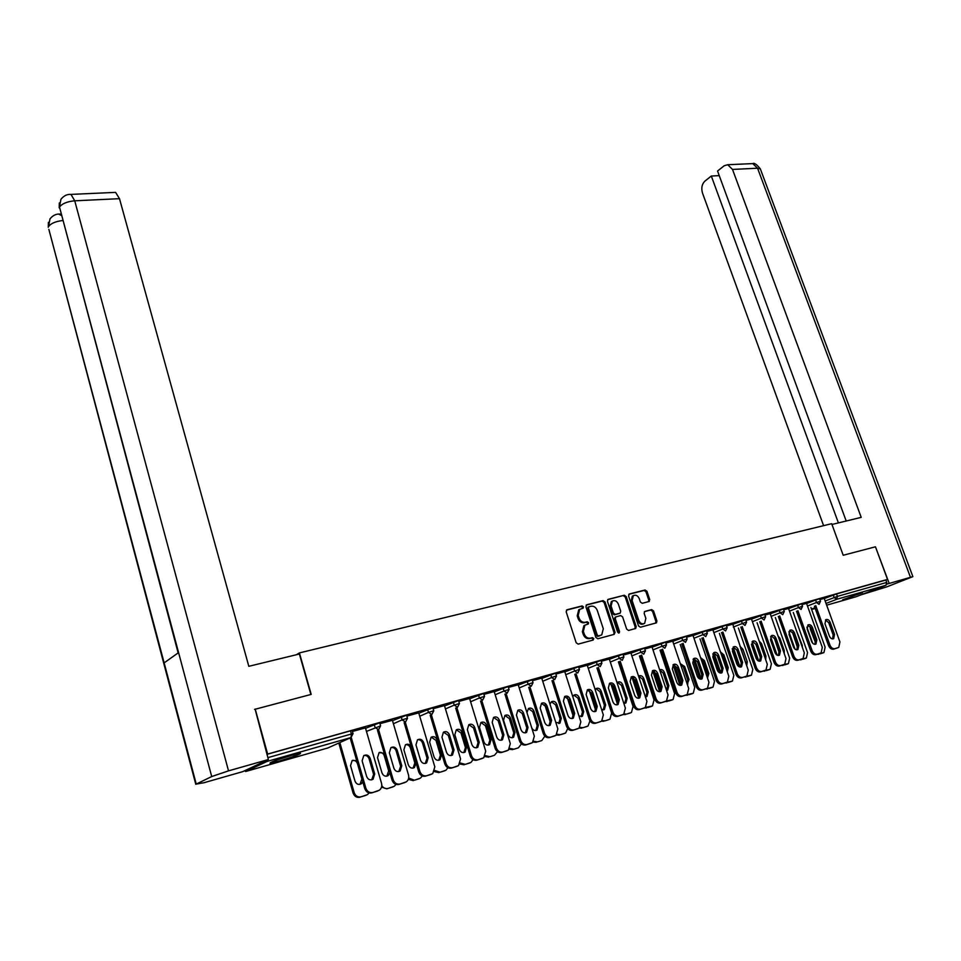 <?xml version="1.0" encoding="UTF-8"?>
<svg xmlns="http://www.w3.org/2000/svg" width="961" height="961" viewBox="0 0 961 961"><rect width="100%" height="100%" fill="white"/><g stroke="black" fill="none" stroke-linecap="round" stroke-linejoin="round"><path stroke-width="1.44" d="M583.447 606.871L582.078 605.935L567.05 609.742L566.173 611.809L576.18 642.765L578.162 644.11L593.189 640.038L593.79 638.572L592.408 637.636L590.486 638.152C587.639 638.56 585.537 637.143 584.18 633.876L583.351 631.305L584.901 625.191L588.276 624.013L588.612 622.68L587.231 621.755L585.297 622.26C582.462 622.644 580.36 621.214 579.015 617.971L578.186 615.4L579.687 609.37L583.123 608.193L583.447 606.871M582.366 608.433L582.486 607.328L581.117 606.391L566.437 610.115M592.649 640.182L592.805 639.005L591.435 638.068L589.501 638.584L590.486 638.152M587.495 624.278L587.639 623.136L586.27 622.199L584.336 622.704L585.297 622.26M862.57 592.625L842.653 599.784L862.57 592.625M291.387 755.418C276.936 759.767 269.801 762.373 269.993 763.238L279.279 761.028C293.561 756.727 300.637 754.133 300.505 753.256L291.387 755.418M648.963 601.586L649.732 599.592L646.945 591.291L645.071 589.994L629.359 593.97L628.566 595.964L638.536 625.923L640.434 627.233L656.459 622.836L656.904 620.974L653.516 610.884L651.642 609.586L644.627 611.496L644.17 613.358L645.852 618.379L644.639 623.389C642.152 624.47 640.17 623.437 638.705 620.289L632.146 600.589L633.311 595.664C635.822 594.559 637.804 595.592 639.293 598.751L640.386 602.018L642.272 603.316L649.288 601.43M254.557 709.398L311.196 694.395L299.412 652.915L831.685 523.697L843.205 555.254L875.447 546.809L887.52 579.399L266.93 754.265M255.206 709.038L267.59 753.953M605.046 601.934L603.112 600.613L586.739 604.757L585.898 606.799L595.892 637.443L597.85 638.777L614.223 634.344L615.04 632.278L605.046 601.934L604.073 602.403L602.139 601.069L586.15 605.118M608.265 599.304L624.314 595.243L626.212 596.565L636.182 626.56L635.726 628.458L628.566 630.452L626.656 629.143L622.596 616.878L620.674 615.557L615.761 616.926L615.292 618.8L619.521 631.617L619.196 632.951L617.611 632.134L607.448 601.334L607.905 599.472M299.412 652.915L296.324 654.753M244.526 770.806L245.668 771.503L267.014 761.448L267.614 759.899M267.867 757.652L351.414 734L350.501 730.828L266.954 754.361M887.52 579.399L885.886 580.024L886.775 582.414L885.97 585.285L855.795 596.841M365.432 727.885L352.423 731.465M815.589 600.012L819.613 598.739L820.514 601.25L816.478 602.499L815.589 600.012L806.603 603.544M824.274 598.547L836.526 593.934L837.427 596.385L886.775 582.414M885.886 580.024L836.526 593.934M350.501 730.828L352.146 730.528M806.543 603.364L801.954 604.625M770.241 613.815L783.371 608.986M770.169 613.635L764.992 615.052M732.426 624.506L745.676 619.605M745.075 676.676L746.889 675.967L748.247 670.213L732.762 624.145L726.54 625.899M693.073 635.629L706.431 630.668M693.001 635.413L686.502 637.203M652.099 647.221L665.577 642.176M652.026 646.981L644.783 648.975M609.394 659.294L622.98 654.189M609.31 659.042L601.274 661.252M564.84 671.895L578.534 666.718M564.744 671.619L555.866 674.057M518.315 685.061L532.13 679.799M518.219 684.761L508.417 687.451M469.689 698.815L483.611 693.47M469.593 698.479L458.805 701.446M418.828 713.218L432.858 707.777M418.72 712.846L406.863 716.113M365.552 728.306L379.691 722.768M392.388 720.282L379.967 723.693M392.496 720.666L406.587 715.188M444.438 705.578L433.135 708.689M444.547 705.927L458.529 700.545M494.182 691.548L483.888 694.371M494.278 691.86L508.141 686.562M541.74 678.118L532.406 680.676M541.824 678.406L555.59 673.18M587.267 665.264L578.822 667.583M587.351 665.529L600.997 660.387M630.884 652.951L623.257 655.042M630.969 653.192L644.495 648.122M672.724 641.143L665.853 643.029M672.796 641.359L686.214 636.362M712.882 629.803L706.719 631.497M712.942 630.008L726.252 625.082M751.454 618.92L745.952 620.422M751.514 619.112L764.704 614.235M788.537 608.457L783.659 609.779M788.597 608.625L801.666 603.796L802.567 606.331M824.214 598.379L819.913 599.556M579.771 609.31L578.726 609.827L577.213 615.857L578.186 615.4M584.336 622.704C581.489 623.088 579.399 621.659 578.054 618.416L577.213 615.857M585.009 625.118L583.928 625.635L582.378 631.749L583.351 631.305M589.501 638.584C586.666 638.993 584.564 637.575 583.207 634.32L582.378 631.749M613.743 634.464L614.043 632.71L604.073 602.403M589.057 606.739L588.468 608.169L597.237 635.029L598.607 635.966L601.754 634.909L603.292 628.782L597.298 610.487C595.964 607.28 593.886 605.862 591.075 606.223L589.057 606.739M587.82 607.316L588.793 606.859L587.495 608.625L588.468 608.169M599.652 635.858L597.634 636.398L596.264 635.473L587.495 608.625M607.688 599.664L624.314 595.243M634.909 628.734L635.185 626.992L625.227 597.021L623.329 595.712M615.136 617.202L614.307 619.244L618.536 632.05L619.521 631.617M618.488 633.047L618.536 632.05M618.391 604.205C616.89 600.997 614.86 599.964 612.301 601.105L611.1 606.079L613.406 613.082L615.328 614.403L620.253 613.058L620.71 611.184L618.391 604.205M612.241 601.142L611.328 601.562L610.115 606.535L611.1 606.079M619.256 613.502L614.343 614.86L612.421 613.538L610.115 606.535M633.215 595.712L632.326 596.12L631.149 601.033L632.146 600.589M643.666 623.809L643.642 623.833C641.143 624.902 639.173 623.869 637.708 620.734L631.149 601.033M655.63 623.124L655.895 621.407L652.519 611.328L650.645 610.031L644.423 611.664M648.495 601.706L648.735 600.048L645.948 591.76L644.074 590.45L628.782 594.318M356.687 760.595L352.158 760.523L350.537 765.641L354.957 781.041C356.351 784.212 358.465 785.137 361.312 783.804L362.826 781.894M339.846 742.577L354.165 792.573C355.498 796.044 357.816 797.462 361.108 796.825L367.474 794.627L369.06 792.945M338.801 743.057L353.083 792.981L354.165 792.573M361.108 796.825L366.165 795.252M359.967 784.38L361.901 779.023L357.492 763.695C356.507 761.148 354.801 760.043 352.351 760.391M360.015 797.234C356.735 797.87 354.429 796.453 353.083 792.981M363.931 755.514C366.393 755.178 368.123 756.295 369.108 758.89L373.613 774.422L371.691 779.839M377.361 791.107L371.763 792.873C368.447 793.51 366.105 792.068 364.748 788.561L365.853 788.14L351.233 737.387M350.164 737.928L364.748 788.561M365.408 727.801L381.529 783.299C382.202 786.23 381.469 788.549 379.307 790.23L371.763 792.873M366.621 776.44L362.117 760.824L363.738 755.646C366.621 754.265 368.784 755.19 370.213 758.421L374.718 773.989L373.048 779.251C370.177 780.608 368.039 779.659 366.621 776.44M365.853 788.14C367.222 791.66 369.565 793.101 372.88 792.465M277.417 759.827L292.685 755.046M290.33 755.718L279.747 759.034M310.883 694.479L299.388 654.009L248.815 666.309L119.488 198.675L74.742 200.813L228.526 770.854L268.383 759.538L255.097 709.098M228.526 770.854L211.708 776.548L178.578 652.591L164.139 662.886L196.236 784.092L211.708 776.548M196.236 784.092L203.96 782.735L242.761 771.635L268.383 759.538M114.455 192.44L115.608 192.38L119.488 198.675M61.252 215.396L58.753 214.135M62.633 220.525C55.654 221.378 50.969 223.372 48.567 226.496L49.996 218.868M69.949 194.422L70.982 194.398L74.742 200.813C67.258 201.51 62.177 203.588 59.51 207.047L60.915 199.335M831.962 524.478L861.212 517.354L732.51 169.424L727.717 164.727L724.174 165.76L717.555 171.046L846.197 521.018M760.547 169.472L912.878 576.636L886.967 586.799L861.284 594.751M912.878 576.636L886.907 584.108M719.236 175.623L711.308 176.031L704.833 181.197C701.866 184.164 701.098 188.128 702.503 193.089L823.601 525.655M711.308 176.031L838.4 522.904M889.117 583.255L875.471 546.857M384.22 753.292L379.102 752.571L377.517 757.628L381.949 772.836C383.319 775.959 385.385 776.884 388.16 775.599L389.914 772.788M381.793 785.557C383.367 788.08 385.457 789.041 388.064 788.428L394.25 786.29L395.968 784.38M388.064 788.428L393.001 786.891M386.839 776.164L388.676 770.89L384.268 755.754C383.307 753.256 381.637 752.151 379.259 752.463M386.959 788.837L381.517 787.155M411.368 747.033C409.879 744.319 407.896 743.574 405.422 744.799L403.884 749.808L408.317 764.824C409.662 767.899 411.692 768.812 414.383 767.587L416.101 763.01M408.677 778.062L414.407 780.224L420.413 778.158L422.239 775.971M414.407 780.224L419.236 778.722M413.086 768.127L414.84 762.938L410.431 747.994C409.482 745.544 407.86 744.451 405.554 744.727M413.278 780.644L408.317 779.347M429.651 742.168L434.084 756.992C435.417 760.019 437.399 760.932 440.03 759.743L441.567 754.721L437.135 739.946C435.777 736.907 433.783 735.994 431.141 737.219L429.651 742.168M434.901 770.53L440.138 772.212L445.988 770.205L447.922 767.743M440.138 772.212L444.859 770.734M438.745 760.271L440.414 755.166L435.994 740.402L431.237 737.159M438.985 772.632L434.468 771.647M454.841 734.697L459.262 749.34C460.583 752.319 462.529 753.232 465.088 752.091L466.59 747.117L462.157 732.522C460.824 729.531 458.865 728.63 456.295 729.795L454.841 734.697M460.487 763.058L465.292 764.367L470.998 762.421L473.004 759.658M465.292 764.367L469.917 762.938M463.827 752.595L465.424 747.562L460.992 732.991L456.355 729.759M464.127 764.8L460.019 764.055M479.467 727.393L483.9 741.856C485.197 744.787 487.095 745.7 489.593 744.595L491.047 739.682L486.626 725.267C485.305 722.324 483.383 721.411 480.872 722.552L479.467 727.393M485.497 755.682L489.894 756.715L494.41 755.31L497.51 751.718M489.894 756.715L494.41 755.31M488.344 745.087L489.87 740.138L485.449 725.735L480.908 722.528M488.705 757.136L484.969 756.595M391.079 747.538C393.481 747.238 395.163 748.343 396.136 750.877L400.641 766.217L398.803 771.551M404.401 782.686L398.947 784.416C395.716 785.029 393.409 783.599 392.052 780.128L393.181 779.707L378.574 729.699L375.114 727.501L374.201 724.378M377.481 730.192L392.052 780.128M392.364 720.197L408.497 774.986C409.182 777.893 408.461 780.188 406.335 781.834L398.947 784.416M393.866 768.175L389.349 752.763L390.935 747.634C393.734 746.313 395.848 747.238 397.265 750.421L401.77 765.773L400.148 770.986C397.349 772.284 395.259 771.347 393.866 768.175M393.181 779.707C394.551 783.179 396.845 784.608 400.088 783.996M417.615 739.742C419.933 739.477 421.579 740.583 422.528 743.069L427.044 758.205L425.291 763.454M430.804 774.47L425.507 776.152C422.335 776.752 420.077 775.335 418.732 771.911L419.885 771.467L405.278 722.143M404.149 722.636L418.732 771.911M418.696 712.774L434.828 766.866L432.738 773.629L425.507 776.152M420.474 760.103L415.957 744.883L417.494 739.814C420.221 738.541 422.287 739.465 423.681 742.601L428.198 757.761L426.612 762.914C423.897 764.151 421.855 763.226 420.474 760.103M419.885 771.467C421.23 774.902 423.501 776.32 426.672 775.719M443.526 732.126L448.331 735.429L452.835 750.385L451.165 755.55M456.607 766.446L451.442 768.079C448.355 768.656 446.132 767.262 444.787 763.875L445.964 763.43L431.357 714.756M430.204 715.248L444.787 763.875M444.426 705.506L460.571 758.926L458.529 765.617L451.442 768.079M446.469 752.223L441.952 737.195L443.441 732.174C446.108 730.949 448.126 731.874 449.496 734.949L454.012 749.928L452.475 755.022C449.832 756.211 447.826 755.286 446.469 752.223M445.964 763.43C447.309 766.818 449.532 768.223 452.631 767.647M468.848 724.678L473.533 727.957L478.049 742.733L476.464 747.814M481.821 758.601L476.8 760.187C473.761 760.752 471.587 759.358 470.241 756.019L471.443 755.574L456.835 707.524M455.67 708.029L470.241 756.019M469.569 698.407L485.713 751.166L483.743 757.785L476.8 760.187M471.863 744.511L467.346 729.675L468.8 724.714C471.395 723.537 473.365 724.45 474.722 727.489L479.239 742.276L477.749 747.31C475.166 748.463 473.208 747.526 471.863 744.511M471.443 755.574C472.776 758.926 474.962 760.319 478.001 759.743M493.606 717.411L498.182 720.666L502.687 735.249L501.186 740.258M506.471 750.925L501.57 752.475C498.603 753.028 496.465 751.646 495.131 748.343L496.344 747.898L481.749 700.461M480.56 700.977L495.131 748.343M494.158 691.476L510.303 743.586L508.381 750.121L501.57 752.475M496.693 736.979L492.176 722.324L493.582 717.423C496.116 716.281 498.05 717.194 499.384 720.185L503.9 734.793L502.447 739.766C499.936 740.883 498.014 739.946 496.693 736.979M496.344 747.898C497.678 751.202 499.828 752.583 502.795 752.031M503.552 720.245L507.973 734.54C509.27 737.423 511.132 738.336 513.57 737.267L514.976 732.414L510.555 718.167C509.246 715.272 507.372 714.359 504.921 715.452L503.552 720.245M509.919 748.427L513.943 749.22L518.363 747.838L521.451 743.898M513.943 749.22L518.363 747.838M512.333 737.736L513.775 732.871L509.354 718.636L504.921 715.452M512.742 749.652L509.354 749.268M517.811 710.287C520.285 709.182 522.183 710.107 523.505 713.038L528.021 727.477L526.604 732.39C524.153 733.459 522.267 732.534 520.958 729.615L516.441 715.128L517.811 710.287L522.279 713.53L526.784 727.945L525.355 732.871M530.58 743.43L525.799 744.931C522.892 745.472 520.778 744.102 519.457 740.835L520.694 740.378L506.111 693.554M504.897 694.07L519.457 740.835M518.195 684.688L534.34 736.174L532.478 742.637L525.799 744.931M520.694 740.378C522.015 743.658 524.129 745.027 527.036 744.487M531.769 727.97C533.151 730.384 534.905 731.093 537.019 730.096L538.388 725.303L533.968 711.224C532.682 708.365 530.844 707.464 528.454 708.521L526.964 712.642M533.799 741.279L537.475 741.892L541.8 740.547L544.851 736.186M537.475 741.892L541.8 740.547M537.019 730.096L535.794 730.552L537.175 725.759L532.754 711.693L528.418 708.533M536.262 742.324L533.175 742.06M541.475 703.344L545.848 706.551L550.353 720.786L548.983 725.639L550.233 725.183C547.83 726.216 545.992 725.291 544.695 722.408L540.19 708.101L541.511 703.308C543.926 702.251 545.776 703.164 547.085 706.059L551.602 720.318L550.233 725.183M554.149 736.09L549.488 737.555C546.641 738.084 544.563 736.727 543.253 733.495L544.491 733.039L529.931 686.803M528.706 687.307L543.253 733.495M541.716 678.058L557.848 728.931L556.035 735.309L549.488 737.555M544.491 733.039C545.812 736.27 547.902 737.628 550.737 737.111M555.758 722.348L559.963 723.092L561.296 718.335L556.875 704.425C555.602 701.614 553.8 700.713 551.47 701.734L549.992 704.149M557.14 734.264L560.503 734.709L565.633 732.979L567.699 728.534M544.815 704.713L550.557 722.876M560.503 734.709L564.732 733.399M559.963 723.092L558.785 723.525L560.059 718.804L555.65 704.906L551.41 701.77M559.266 735.153L556.467 734.985M564.636 696.533L568.9 699.716L573.405 713.795L572.107 718.564M577.213 728.918L572.648 730.348C569.873 730.853 567.831 729.507 566.522 726.324L567.783 725.855L553.236 680.184M551.998 680.7L566.522 726.324M564.732 671.559L580.84 721.831L579.087 728.15L572.648 730.348M567.915 715.368L563.41 701.23L564.696 696.497C567.05 695.464 568.864 696.377 570.161 699.236L574.666 713.314L573.345 718.119C571.002 719.128 569.188 718.203 567.915 715.368M567.783 725.855C569.092 729.051 571.146 730.396 573.921 729.892M578.978 716.041L582.426 716.221L583.711 711.524L579.291 697.77C578.041 694.995 576.276 694.106 573.993 695.091L572.768 696.653M579.976 727.369L583.027 727.693L588.036 726.011L589.97 720.798M567.182 697.266L573.429 716.774M583.027 727.693L587.171 726.408M581.225 716.642L582.474 711.993L578.054 698.251L573.909 695.139M581.777 728.15L579.231 728.042M587.291 689.878L591.459 693.037L595.964 706.948L594.739 711.645M599.772 721.891L595.327 723.297C592.601 723.789 590.595 722.456 589.285 719.296L590.571 718.84L576.035 673.709M574.786 674.238L589.285 719.296M587.243 665.204L603.34 714.9L601.646 721.134L595.327 723.297M590.631 708.473L586.126 694.503L587.387 689.818C589.67 688.821 591.459 689.734 592.733 692.545L597.237 706.467L595.952 711.224C593.67 712.185 591.892 711.272 590.631 708.473M590.571 718.84C591.868 721.987 593.886 723.321 596.613 722.828M601.634 709.638L604.409 709.494L605.658 704.857L601.25 691.259C600.012 688.52 598.271 687.632 596.048 688.581L595.135 689.542M602.307 720.606L605.082 720.822L609.971 719.176L611.628 713.086L596.949 667.955M589.165 690.226L595.724 710.539M595.952 711.224L594.823 711.633M605.082 720.822L609.142 719.561M603.232 709.903L604.409 705.326L600 691.74L595.94 688.653M603.82 721.279L601.49 721.23M609.466 683.367L613.55 686.502L618.031 700.245L616.878 704.881M621.851 715.02L617.515 716.389C614.848 716.87 612.866 715.549 611.568 712.425L612.854 711.957L598.355 667.378M597.081 667.895L611.568 712.425M609.286 658.982L625.371 708.101L623.725 714.263L617.515 716.389M612.866 701.734L608.361 687.92L609.586 683.283C611.821 682.322 613.574 683.235 614.836 685.998L619.328 699.764L618.079 704.461C615.857 705.398 614.115 704.485 612.866 701.734M612.854 711.957C614.163 715.08 616.145 716.401 618.812 715.921M623.773 703.224L625.935 702.911L627.161 698.323L622.752 684.881C621.515 682.19 619.821 681.301 617.647 682.214L617.058 682.718M612.553 684.737L618.271 702.251M624.145 713.951L626.68 714.095L631.449 712.497L633.047 706.467L618.416 661.901M610.728 683.499L617.515 704.269M626.68 714.095L630.644 712.858M624.77 703.308L625.887 698.791L621.479 685.373L617.515 682.298M625.407 714.552L623.221 714.528M631.173 676.988L635.161 680.1L639.654 693.686L638.56 698.251M643.474 708.293L639.233 709.626C636.614 710.095 634.668 708.786 633.371 705.698L634.68 705.23L620.193 661.18M618.92 661.697L633.371 705.698M630.872 652.891L646.921 701.458L645.336 707.548L639.233 709.626M634.632 695.127L630.128 681.469L631.317 676.892C633.503 675.967 635.221 676.868 636.458 679.595L640.951 693.205L639.75 697.842C637.563 698.755 635.858 697.842 634.632 695.127M634.68 705.23C635.978 708.317 637.924 709.626 640.543 709.158M645.408 696.845L647.029 696.473L648.207 691.932L643.798 678.634C642.585 675.979 640.915 675.09 638.789 675.979L638.56 676.148M633.575 677.757L639.75 696.485M645.516 707.428L652.483 705.951L654.033 699.992L639.437 655.979M631.894 677L638.825 698.034M647.834 707.512L651.714 706.299M645.864 696.857L646.921 692.4L642.525 679.127L638.645 676.088M646.537 707.969L644.435 707.957M652.435 670.742L656.339 673.829L660.82 687.271L659.787 691.752M664.64 701.71L660.495 703.008C657.937 703.464 656.015 702.167 654.729 699.115L656.051 698.647L641.588 655.102M640.29 655.63L654.729 699.115M652.002 646.933L668.039 694.947L666.49 700.965L660.495 703.008M655.931 688.665L651.45 675.163L652.591 670.634C654.729 669.733 656.411 670.634 657.648 673.325L662.129 686.779L660.964 691.367C658.826 692.244 657.156 691.343 655.931 688.665M656.051 698.647C657.336 701.698 659.258 702.996 661.817 702.539M659.702 669.985L663.138 673.012L667.535 686.142L666.55 690.515L667.679 690.154L668.832 685.661L664.435 672.52C663.282 669.973 661.685 669.06 659.642 669.793M654.225 671.162L660.712 690.611M660.964 691.367L659.955 691.74M666.417 701.013L673.084 699.536L674.598 693.638L660.039 650.165M652.639 670.73L659.642 691.764M668.544 701.062L672.352 699.872M667.246 701.518L665.204 701.506M648.795 600.024L649.276 601.454M673.253 664.628L677.073 667.691L681.541 680.977L680.568 685.397M685.373 695.259L681.313 696.533C678.802 696.965 676.916 695.68 675.631 692.665L676.964 692.184L662.537 649.155M661.228 649.672L675.631 692.665M672.7 641.095L688.713 688.569L687.211 694.527L681.313 696.533M676.796 682.334L672.316 668.988L673.433 664.507C675.523 663.631 677.169 664.532 678.394 667.186L682.875 680.484L681.733 685.025C679.655 685.878 678.01 684.977 676.796 682.334M676.964 692.184C678.25 695.211 680.136 696.497 682.646 696.052M687.92 683.968L687.235 684.208L689.037 679.523L684.64 666.514L680.304 663.643M674.514 664.82L681.205 684.737M686.851 694.719L693.277 693.253L694.731 687.427L680.22 644.459M673.048 664.808L679.956 685.361M688.845 694.731L692.569 693.578M687.163 683.98L687.728 680.004L683.343 667.018L680.46 664.087M687.535 695.199L685.553 695.187M693.638 658.633L697.386 661.673L701.842 674.814L700.929 679.175M705.674 688.941L701.71 690.178C699.248 690.611 697.386 689.337 696.112 686.346L697.458 685.866L683.055 643.317M681.745 643.846L696.112 686.346M692.989 635.365L708.954 682.322L707.512 688.22L701.71 690.178M697.242 676.124L692.761 662.934L693.842 658.501C695.884 657.66 697.506 658.549 698.719 661.168L703.188 674.322L702.083 678.814C700.052 679.631 698.431 678.742 697.242 676.124M697.458 685.866C698.731 688.857 700.593 690.13 703.056 689.71M707.5 678.034L708.834 673.505L704.449 660.639L700.581 657.696M694.407 658.693L701.254 678.874M705.458 689.013L713.062 687.091L714.479 681.325L700.004 638.873M693.109 659.198L699.824 678.995M708.725 688.532L712.377 687.403M707.308 677.469L707.512 673.985L703.14 661.132L700.833 658.429M707.404 689.001L705.494 689.001M713.627 652.771L717.29 655.774L721.735 668.784L720.882 673.072L713.951 652.771M725.579 682.742L721.699 683.956C719.284 684.376 717.447 683.115 716.185 680.16L717.531 679.679L703.164 637.611M701.842 638.14L716.185 680.16M712.858 629.755L728.798 676.208L727.405 682.034L721.699 683.956M717.266 670.057L712.798 657L713.843 652.615C715.837 651.798 717.435 652.687 718.624 655.27L723.092 668.279L722.023 672.724C720.029 673.517 718.444 672.628 717.266 670.057M717.531 679.679C718.792 682.634 720.63 683.896 723.044 683.487M727.321 671.871L728.246 667.607L723.873 654.885L720.474 651.93M726.372 682.466L732.462 681.049L733.832 675.355L719.393 633.395M712.822 653.84L719.248 672.628M728.222 682.466L731.802 681.349M726.996 670.946L726.912 668.087L722.552 655.378L720.846 653.024M726.888 682.935L725.014 682.923M733.207 647.017L736.799 650.008L741.243 662.862L740.426 667.09M744.871 676.748L741.279 677.865C738.913 678.274 737.099 677.012 735.838 674.093L737.195 673.613L722.864 632.014M721.531 632.542L735.838 674.093M746.241 676.268L741.279 677.865M736.883 664.099L732.426 651.186L733.435 646.849C735.393 646.056 736.967 646.945 738.144 649.492L742.601 662.369L741.568 666.754C739.622 667.535 738.06 666.646 736.883 664.099M737.195 673.613C738.456 676.532 740.27 677.793 742.637 677.385M746.709 665.769L747.274 661.829L742.913 649.228L739.982 646.357M733.135 647.077L740.042 667.066M745.532 676.508L751.478 675.139L752.799 669.493L738.408 628.013M732.222 648.771L738.228 666.177M747.334 676.508L750.841 675.415M746.204 664.291L740.559 647.99M746 676.988L744.15 676.976M752.391 641.383L755.911 644.338L760.343 657.06L759.586 661.228M764.187 670.73L760.463 671.895C758.145 672.292 756.367 671.042 755.118 668.159L756.475 667.667L742.18 626.524M740.835 627.053L755.118 668.159M751.43 618.872L767.31 664.327L766.001 670.021L760.463 671.895M756.115 658.261L751.67 645.492L752.643 641.203C754.565 640.434 756.103 641.311 757.268 643.834L761.713 656.567L760.716 660.904C758.818 661.661 757.28 660.772 756.115 658.261M756.475 667.667C757.736 670.562 759.514 671.811 761.833 671.415M755.863 644.194L760.607 658.153M765.689 659.69L765.929 656.147L761.58 643.69L759.154 640.975M752.043 641.756L758.782 661.108M764.331 670.682L770.121 669.324L771.407 663.751L757.064 622.74M751.406 644.242L756.679 659.414M766.073 670.67L769.521 669.601M764.728 671.15L762.914 671.126M771.215 635.858L774.662 638.789L779.083 651.378L778.374 655.486M782.927 664.892L779.287 666.033C777.005 666.417 775.251 665.192 774.001 662.333L775.383 661.841L761.112 621.142M759.767 621.671L774.001 662.333M770.157 613.598L785.99 658.561L784.729 664.207L779.287 666.033M774.974 652.543L770.53 639.906L771.479 635.653C773.353 634.921 774.866 635.786 776.032 638.284L780.452 650.873L779.491 655.174C777.629 655.895 776.116 655.03 774.974 652.543M775.383 661.841C776.62 664.7 778.386 665.937 780.656 665.553M774.266 637.912L779.371 653.252M784.26 653.624L784.236 650.585L779.888 638.26L777.978 635.81M770.614 636.626L777.125 655.174M784.116 664.471L788.416 663.631L789.654 658.117L775.347 617.563M784.452 664.952L787.828 663.895M783.095 665.42L781.317 665.408M789.666 630.428L793.041 633.347L797.462 645.804L796.801 649.852M801.294 659.174L797.726 660.291C795.492 660.675 793.762 659.45 792.525 656.615L793.906 656.123L779.683 615.869M778.326 616.397L792.525 656.615M788.525 608.409L804.321 652.915L803.096 658.489L797.726 660.291M793.45 646.933L789.029 634.428L789.942 630.224C791.78 629.503 793.269 630.38 794.423 632.831L798.843 645.299L797.906 649.552C796.08 650.261 794.591 649.384 793.45 646.933M793.906 656.123C795.143 658.958 796.885 660.183 799.12 659.811M792.393 632.086L797.69 648.146M802.399 647.534L802.195 645.131L796.501 630.884M788.885 631.725L795.071 649.216M800.813 659.33L806.351 658.045L807.552 652.591L793.293 612.481M802.471 659.33L805.786 658.297M801.114 659.811L799.372 659.787M807.757 625.118L811.072 628.001L815.481 640.326L814.856 644.326M819.313 653.576L815.817 654.669C813.631 655.03 811.913 653.816 810.688 651.017L812.081 650.525L797.894 610.691M796.525 611.22L810.688 651.017M806.531 603.328L822.292 647.378L821.102 652.891L815.817 654.669M811.589 641.431L807.168 629.059L808.057 624.902C809.847 624.206 811.324 625.07 812.453 627.497L816.862 639.834L815.961 644.038C814.171 644.723 812.718 643.858 811.589 641.431M812.081 650.525C813.306 653.324 815.024 654.537 817.21 654.177M810.207 626.464L810.327 629.239L815.637 643.029M820.093 641.251L814.772 626.368M806.892 627.125L812.61 643.161M818.532 653.816L823.949 652.567L825.115 647.161L810.904 607.496M820.165 653.828L823.409 652.807M818.796 654.309L817.078 654.273M825.511 619.905L828.766 622.764L833.151 634.969L832.574 638.909M836.995 648.074L833.571 649.143C831.409 649.492 829.727 648.291 828.502 645.516L829.896 645.023L815.757 605.61M814.375 606.139L828.502 645.516M824.202 598.343L839.914 641.936L838.773 647.39L833.571 649.143M829.367 636.038L824.97 623.785L825.811 619.677C827.577 618.992 829.019 619.857 830.148 622.26L834.544 634.464L833.68 638.621C831.926 639.293 830.484 638.428 829.367 636.038M829.896 645.023C831.121 647.798 832.815 649.011 834.965 648.651M581.117 606.391L582.078 605.935M591.435 638.068L592.408 637.636M586.27 622.199L587.231 621.755M245.668 771.503L327.929 747.946L351.017 737.543L267.014 761.448M327.785 747.994L328.59 747.658M352.134 730.456L353.047 733.615L351.017 737.543L351.414 734L353.071 733.699M885.97 585.285L836.647 599.316L826.04 603.436M814.952 607.736L811.468 609.082M811.625 609.49L815.216 608.457M826.664 605.178L855.999 596.781M825.151 600.997L837.427 596.385L836.647 599.316L834.136 597.49L833.247 595.027M366.453 731.405L380.604 725.891M393.397 723.729L402.106 719.861L401.193 716.762M419.729 716.233L428.474 712.389L427.561 709.338M445.448 708.918L454.241 705.098L453.328 702.083M470.59 701.758L479.419 697.962L478.506 694.983M495.179 694.767L504.032 690.995L503.12 688.052M519.216 687.932L528.094 684.172L527.181 681.265M542.725 681.253L551.638 677.505L550.725 674.634M565.741 674.706L574.666 670.982L573.753 668.147M588.252 668.303L597.201 664.604L596.288 661.805M610.283 662.045L619.244 658.357L618.343 655.582M631.87 655.907L640.843 652.243L639.93 649.504M653 649.9L661.973 646.248L661.072 643.546M673.697 644.026L682.682 640.386L681.781 637.708M693.974 638.26L702.959 634.644L702.059 631.99M713.843 632.614L722.84 629.011L721.939 626.392M733.315 627.077L742.312 623.497L741.412 620.902M752.403 621.659L761.4 618.091L760.511 615.533M771.13 616.337L780.116 612.794L779.227 610.247M789.486 611.124L798.471 607.592L797.582 605.082M807.492 606.007L816.478 602.499L819.024 604.337L820.502 601.214M378.598 729.699L380.58 725.819L379.667 722.696M406.563 715.116L407.476 718.203L402.106 719.861L405.53 722.023L407.5 718.263M432.834 707.716L433.747 710.756L428.474 712.389L431.837 714.54L433.771 710.828M458.505 700.473L459.418 703.488L454.241 705.098L457.544 707.224L459.442 703.548M483.599 693.41L484.512 696.377L479.419 697.962L482.674 700.076L484.536 696.437M508.129 686.502L509.042 689.433L504.032 690.995L507.228 693.085L509.054 689.493M532.106 679.739L533.019 682.646L528.094 684.172L531.241 686.25L533.043 682.694M555.566 673.132L556.479 675.991L551.638 677.505L554.725 679.559L556.503 676.051M578.318 669.757L574.666 670.982L577.705 673.024L579.447 669.541L578.318 669.757M600.973 660.339L601.898 663.138L597.201 664.604L600.193 666.622L601.91 663.186M622.968 654.141L623.869 656.904L619.244 658.357L622.199 660.363L623.893 656.952M644.483 648.074L645.396 650.813L640.843 652.243L643.738 654.225L645.408 650.861M665.565 642.14L666.466 644.843L661.973 646.248L664.844 648.219L666.478 644.879M686.202 636.326L687.115 638.993L682.682 640.386L685.505 642.344L687.127 639.041M706.443 633.479L702.959 634.644L705.746 636.578L707.344 633.311L706.443 633.479M726.24 625.046L727.141 627.665L722.84 629.011L725.579 630.933L727.153 627.689M745.736 622.356L742.312 623.497L745.015 625.407L746.577 622.199L745.736 622.356M764.8 616.95L761.4 618.091L764.067 619.977L765.605 616.806L764.8 616.95M783.359 608.95L784.26 611.484L780.116 612.794L782.747 614.668L784.272 611.52M801.81 606.475L798.471 607.592L801.066 609.454L802.555 606.295L801.81 606.475M578.054 618.416L579.015 617.971M583.207 634.32L584.18 633.876M614.043 632.71L615.04 632.278M602.139 601.069L603.112 600.613M596.264 635.473L597.237 635.029M597.634 636.398L598.607 635.966M625.227 597.021L626.212 596.565M635.185 626.992L636.182 626.56M614.307 619.244L615.292 618.8M612.421 613.538L613.406 613.082M614.343 614.86L615.328 614.403M618.92 613.659L619.905 613.214M637.708 620.734L638.705 620.289M650.645 610.031L651.642 609.586M652.519 611.328L653.516 610.884M655.895 621.407L656.904 620.974M644.074 590.45L645.071 589.994M645.948 591.76L646.945 591.291M648.735 600.048L649.732 599.592M376.868 791.287L377.985 790.867M370.213 758.421L369.108 758.89M374.718 773.989L373.613 774.422M178.145 652.891L59.51 207.047L178.578 652.591M164.139 662.886L48.855 229.343L195.792 784.32M910.427 577.201L757.568 168.235L732.51 169.424M727.717 164.727L752.775 163.598C754.229 162.625 756.739 164.391 760.319 168.872L757.568 168.235L752.775 163.598L751.118 163.67M384.268 755.754L384.868 755.514M388.676 770.89L389.289 770.65M410.431 747.994L411.524 747.55M414.84 762.938L415.945 762.505M435.994 740.402L437.135 739.946M440.414 755.166L441.567 754.721M460.992 732.991L462.157 732.522M465.424 747.562L466.59 747.117M485.449 725.735L486.626 725.267M489.87 740.138L491.047 739.682M403.932 782.867L405.086 782.434M397.265 750.421L396.136 750.877M401.77 765.773L400.641 766.217M430.372 774.638L431.537 774.206M423.681 742.601L422.528 743.069M428.198 757.761L427.044 758.205M456.199 766.59L457.388 766.157M449.496 734.949L448.331 735.429M454.012 749.928L452.835 750.385M481.449 758.734L482.65 758.301M474.722 727.489L473.533 727.957M479.239 742.276L478.049 742.733M506.111 751.058L507.336 750.613M499.384 720.185L498.182 720.666M503.9 734.793L502.687 735.249M509.354 718.636L510.555 718.167M513.775 732.871L514.976 732.414M530.232 743.55L531.481 743.105M523.505 713.038L522.279 713.53M528.021 727.477L526.784 727.945M532.754 711.693L533.968 711.224M537.175 725.759L538.388 725.303M553.824 736.21L555.086 735.754M547.085 706.059L545.848 706.551M551.602 720.318L550.353 720.786M555.65 704.906L556.875 704.425M560.059 718.804L561.296 718.335M576.9 729.027L578.174 728.57M570.161 699.236L568.9 699.716M574.666 713.314L573.405 713.795M578.054 698.251L579.291 697.77M582.474 711.993L583.711 711.524M599.484 721.999L600.769 721.531M592.733 692.545L591.459 693.037M597.237 706.467L595.964 706.948M600 691.74L601.25 691.259M604.409 705.326L605.658 704.857M621.587 715.116L622.884 714.66M614.836 685.998L613.55 686.502M619.328 699.764L618.031 700.245M621.479 685.373L622.752 684.881M625.887 698.791L627.161 698.323M643.209 708.389L644.531 707.921M636.458 679.595L635.161 680.1M640.951 693.205L639.654 693.686M642.525 679.127L643.798 678.634M646.921 692.4L648.207 691.932M664.399 701.794L665.721 701.326M657.648 673.325L656.339 673.829M662.129 686.779L660.82 687.271M663.138 673.012L664.435 672.52M667.535 686.142L668.832 685.661M685.133 695.344L686.478 694.863M678.394 667.186L677.073 667.691M682.875 680.484L681.541 680.977M683.343 667.018L684.64 666.514M687.728 680.004L689.037 679.523M698.719 661.168L697.386 661.673M703.188 674.322L701.842 674.814M703.14 661.132L704.449 660.639M707.512 673.985L708.834 673.505M725.363 682.815L726.72 682.346M718.624 655.27L717.29 655.774M723.092 668.279L721.735 668.784M722.552 655.378L723.873 654.885M726.912 668.087L728.246 667.607M738.144 649.492L736.799 650.008M742.601 662.369L741.243 662.862M741.58 649.732L742.913 649.228M745.94 662.309L747.274 661.829M763.995 670.79L765.364 670.31M757.268 643.834L755.911 644.338M761.713 656.567L760.343 657.06M760.271 644.182L761.58 643.69M764.62 656.627L765.929 656.147M776.032 638.284L774.662 638.789M780.452 650.873L779.083 651.378M778.963 638.609L779.888 638.26M783.299 650.933L784.236 650.585M801.114 659.246L802.507 658.753M794.423 632.831L793.041 633.347M798.843 645.299L797.462 645.804M819.144 653.624L820.538 653.144M812.453 627.497L811.072 628.001M816.862 639.834L815.481 640.326M836.827 648.122L838.232 647.642M830.148 622.26L828.766 622.764M834.544 634.464L833.151 634.969M578.522 666.658L579.435 669.493M706.419 630.62L707.332 633.275M745.664 619.569L746.565 622.163M764.692 614.211L765.593 616.77M578.726 609.827L579.687 609.37M583.928 625.635L584.901 625.191M611.328 601.562L612.301 601.105M632.326 596.12L633.311 595.664M360.231 784.224L361.312 783.804M373.048 779.251L371.931 779.683M50.056 218.796C52.927 215.372 56.158 213.81 59.738 214.099L60.891 214.039M48.41 222.315L48.254 227.264M60.963 199.263C63.834 195.72 67.174 194.098 70.982 194.398L115.608 192.38M59.306 202.939L59.198 207.852M387.055 776.02L388.16 775.599M413.266 768.019L414.383 767.587M438.877 760.187L440.03 759.743M463.923 752.523L465.088 752.091M488.416 745.039L489.593 744.595M400.148 770.986L399.007 771.419M426.612 762.914L425.459 763.358M452.475 755.022L451.298 755.466M477.749 747.31L476.548 747.754M502.447 739.766L501.234 740.222M512.369 737.724L513.57 737.267M526.604 732.39L525.367 732.847M573.345 718.119L572.155 718.564M581.297 716.642L582.426 716.221M603.328 709.903L604.409 709.494M618.079 704.461L616.998 704.857M624.902 703.296L625.935 702.911M639.75 697.842L638.705 698.227M646.02 696.833L647.029 696.473M666.718 690.503L667.679 690.154M681.733 685.025L680.76 685.385M702.083 678.814L701.158 679.151M722.023 672.724L721.122 673.048M741.568 666.754L740.703 667.066M760.716 660.904L759.887 661.204M779.491 655.174L778.686 655.462M797.906 649.552L797.125 649.828M815.961 644.038L815.216 644.302M833.68 638.621L832.959 638.885"/></g></svg>
